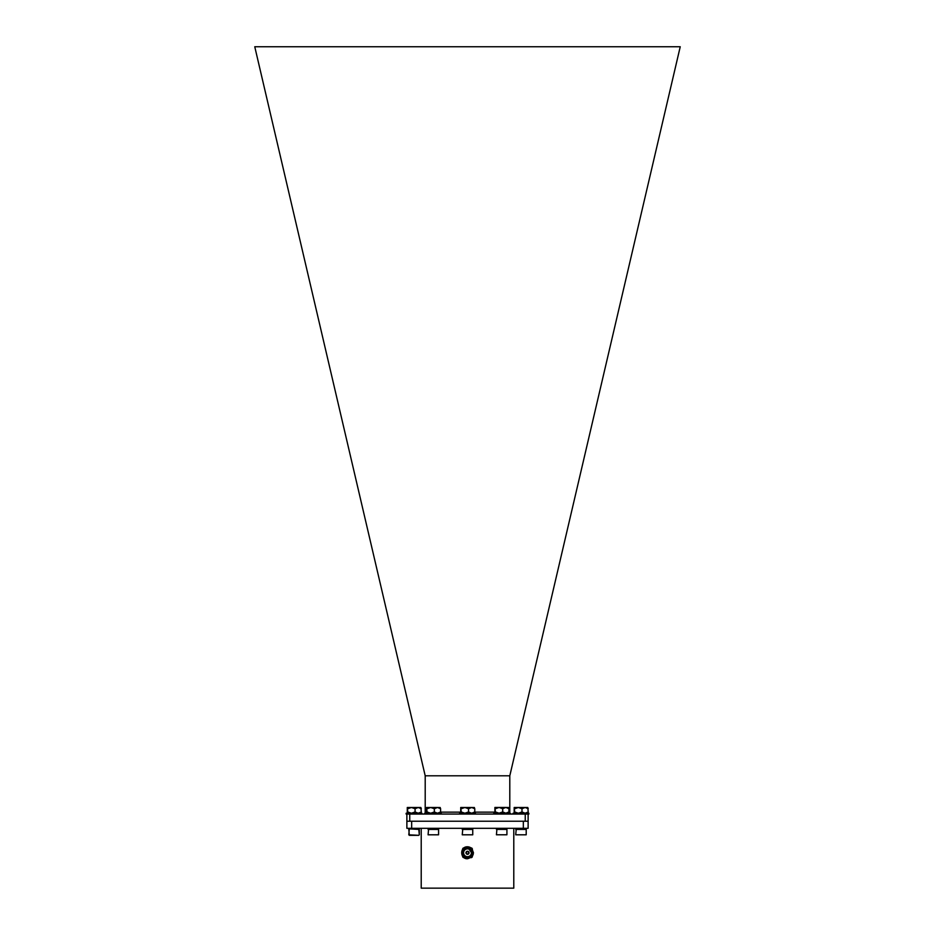 <?xml version="1.0" encoding="UTF-8"?>
<svg xmlns="http://www.w3.org/2000/svg" width="935" height="935" viewBox="0 0 935 935"><rect width="100%" height="100%" fill="white"/><g stroke="black" fill="none" stroke-linecap="round" stroke-linejoin="round"><path stroke-width="1.4" d="M406.877 814.058L409.752 814.058L409.752 821.222L406.877 821.222L406.877 814.058M525.248 814.058L528.123 814.058L528.123 821.222L525.248 821.222L525.248 814.058L409.752 814.058M525.248 821.222L409.752 821.222M425.203 775.805L509.797 775.805L680.236 46.75L254.764 46.75L425.203 775.805L425.203 812.141L426.079 812.141M509.797 775.805L509.797 812.141A1.917 1.917 0 0 0 511.714 814.058A1.917 1.917 0 0 1 509.797 812.141L508.909 812.141M423.286 814.058A1.917 1.917 0 0 0 425.203 812.141L425.203 814.058M467.5 848.664A4.114 4.114 0 0 1 471.614 852.778A4.114 4.114 0 0 1 467.5 856.892A4.114 4.114 0 0 1 463.386 852.778A4.114 4.114 0 0 1 467.5 848.664M467.5 856.694A3.915 3.915 0 0 0 471.415 852.778A3.915 3.915 0 0 0 467.5 848.851A3.915 3.915 0 0 0 463.585 852.778A3.915 3.915 0 0 0 467.5 856.694M467.5 847.905A4.874 4.874 0 0 0 462.626 852.778A4.874 4.874 0 0 0 467.5 857.652A4.874 4.874 0 0 0 472.374 852.778A4.874 4.874 0 0 0 467.5 847.905M467.5 857.839A5.072 5.072 0 0 1 462.428 852.778A5.072 5.072 0 0 1 467.5 847.706A5.072 5.072 0 0 1 472.572 852.778A5.072 5.072 0 0 1 467.5 857.839M467.5 851.434A1.344 1.344 0 0 1 468.844 852.778A1.344 1.344 0 0 1 467.5 854.111A1.344 1.344 0 0 1 466.156 852.778A1.344 1.344 0 0 1 467.5 851.434M467.5 853.924A1.145 1.145 0 0 0 468.645 852.778A1.145 1.145 0 0 0 467.5 851.633A1.145 1.145 0 0 0 466.355 852.778A1.145 1.145 0 0 0 467.5 853.924M467.5 851.247A1.531 1.531 0 0 0 465.969 852.778A1.531 1.531 0 0 0 467.5 854.309A1.531 1.531 0 0 0 469.031 852.778A1.531 1.531 0 0 0 467.5 851.247M467.5 858.751L471.731 856.998L473.472 852.778L471.731 848.548L473.472 852.778L471.731 856.998L467.5 858.751L471.731 856.998L473.472 852.778L471.731 848.548L467.5 846.993L462.965 849.67A5.493 5.493 0 0 0 467.5 858.272A5.493 5.493 0 0 0 468.505 847.367C474.758 851.645 474.419 855.361 467.5 858.517C460.23 855.244 459.915 851.364 466.542 846.876A5.972 5.972 0 0 1 470.995 847.928C474.98 853.188 473.811 856.799 467.5 858.751C459.786 859.125 459.786 846.432 467.5 846.806C459.786 846.432 459.786 859.125 467.5 858.751C459.786 859.125 459.786 846.432 467.5 846.806M472.841 854.578L467.547 846.993M472.257 848.735A0.958 0.958 0 0 0 471.532 848.022M463.468 848.022A0.958 0.958 0 0 0 462.743 848.735M462.743 856.811A0.958 0.958 0 0 0 463.468 857.535M471.532 857.535A0.958 0.958 0 0 0 472.257 856.811M462.965 849.67L468.505 847.367M467.5 847.32L463.643 848.922C471.03 841.862 477.703 858.003 467.5 858.236C457.297 858.003 463.97 841.862 471.357 848.922C478.404 856.308 462.276 862.982 462.042 852.778C465.677 845.731 469.323 845.731 472.958 852.778C472.724 862.982 456.596 856.308 463.643 848.922C468.377 843.697 476.581 851.89 471.357 856.635C463.97 863.683 457.297 847.554 467.5 847.32C477.072 847.355 471.941 862.853 464.227 857.15M472.35 855.677A1.566 1.566 0 0 1 470.901 857.699M472.292 855.77A1.496 1.496 0 0 1 471.03 857.605M464.099 857.699A1.566 1.566 0 0 1 462.58 856.179A1.566 1.566 0 0 0 464.099 857.699M463.97 857.605A1.496 1.496 0 0 1 462.673 856.296M470.843 847.858A1.566 1.566 0 0 1 472.315 849.985M470.328 848.033A1.496 1.496 0 0 1 472.257 849.892M462.58 849.377A1.566 1.566 0 0 1 464.099 847.858A1.566 1.566 0 0 0 462.58 849.377M462.673 849.249A1.496 1.496 0 0 1 463.97 847.951M486.621 888.156L448.379 888.156M411.657 828.305L523.343 828.305L523.343 821.222L411.657 821.222L411.657 828.305L406.877 828.305L406.877 821.222M528.123 821.222L528.123 828.305L523.343 828.305M421.217 828.305L421.217 888.156L513.783 888.156L513.783 828.305M496.31 828.305L507.039 828.305M496.427 829.403L506.922 829.403L506.922 834.78L496.427 834.78L496.952 828.878M496.427 834.78L506.922 834.78M509.563 814.058L509.563 813.193L493.785 813.193L493.785 814.058M508.441 807.454L508.956 808.717L505.823 807.454L508.558 807.524M495.41 811.931L494.895 807.454L494.895 813.193L495.41 811.931L499.056 813.193L502.703 811.931L505.823 813.193L508.956 811.931L508.956 808.717M508.956 811.931L508.441 813.193M502.703 811.931L502.703 808.717L499.056 807.454L495.41 808.717M494.895 807.454L505.823 807.454L502.703 808.717M427.961 828.328L438.69 828.901L427.961 828.328M428.078 829.427L438.573 829.427L438.573 834.803L428.078 834.803L428.604 828.901M428.078 834.803L438.573 834.803M408.677 828.328L419.406 828.328L408.677 828.901M408.794 829.427L409.32 835.329L418.763 835.329L408.794 834.803L409.32 828.901L419.289 829.427L419.289 834.803L418.763 828.901M462.135 828.328L472.865 828.901L462.135 828.328M462.252 829.427L472.748 829.427L472.748 834.803L462.252 834.803L462.778 828.901M462.252 834.803L472.748 834.803M515.594 828.328L526.323 828.901L515.594 828.328M515.711 829.427L526.206 829.427L526.206 834.803L515.711 834.803L516.237 828.901M515.711 834.803L526.206 834.803M441.215 814.058L441.215 813.228L425.437 813.228L425.437 814.058M440.104 807.489L440.619 808.752L437.486 807.489L440.221 807.559M427.073 811.966L426.559 807.489L426.559 813.228L427.073 811.966L430.708 813.228L434.354 811.966L437.486 813.228L440.619 811.966L440.619 808.752M440.619 811.966L440.104 813.228M434.354 811.966L434.354 808.752L430.708 807.489L427.073 808.752M426.559 807.489L437.486 807.489L434.354 808.752M421.93 814.058L421.93 813.228L421.93 814.058L421.93 813.228L406.152 813.228L406.152 814.081L406.152 813.228M407.777 811.966L407.274 807.489L407.274 813.228L407.777 811.966L411.423 813.228L415.07 811.966L418.202 813.228L421.334 811.966L420.82 807.489L421.334 808.752L418.202 807.489L420.879 807.489M421.334 811.966L420.82 813.228M415.07 811.966L415.07 808.752L411.423 807.489L407.777 808.752M407.274 807.489L418.202 807.489L415.07 808.752M406.877 814.081L406.152 814.081M475.389 814.058L475.389 813.228L459.611 813.228L459.611 814.058M474.279 807.489L474.781 808.752L471.661 807.489L474.396 807.559M461.235 811.966L460.721 807.489L460.721 813.228L461.235 811.966L464.882 813.228L468.528 811.966L471.661 813.228L474.781 811.966L474.781 808.752M474.781 811.966L474.279 813.228M468.528 811.966L468.528 808.752L464.882 807.489L461.235 808.752M460.721 807.489L471.661 807.489L468.528 808.752M528.848 814.081L528.848 813.228L528.123 814.081M528.848 813.228L513.07 813.228L513.07 814.058L513.07 813.228M514.694 811.966L514.18 807.489L514.18 813.228L514.694 811.966L518.341 813.228L521.987 811.966L525.119 813.228L528.24 811.966L527.726 807.489L528.24 808.752L525.119 807.489L527.784 807.489M528.24 811.966L527.726 813.228M521.987 811.966L521.987 808.752L518.341 807.489L514.694 808.752M514.18 807.489L525.119 807.489L521.987 808.752M527.726 807.489L528.24 808.752M420.82 807.489L421.334 808.752M440.572 812.141L460.254 812.141M474.746 812.141L494.428 812.141M509.797 814.058L509.797 812.141"/></g></svg>
